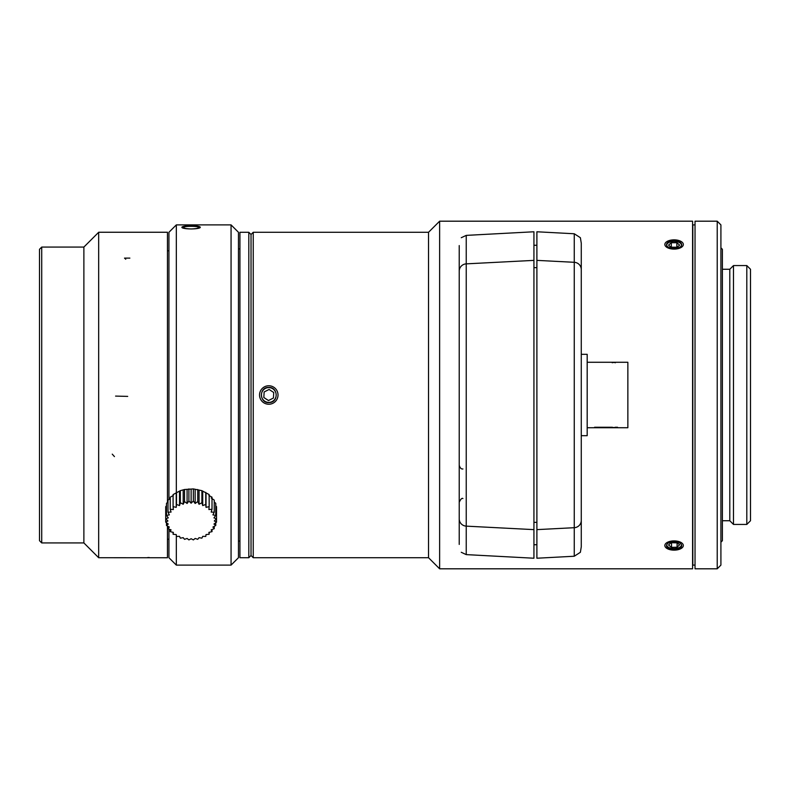 <?xml version="1.0" encoding="UTF-8"?>
<svg xmlns="http://www.w3.org/2000/svg" width="790" height="790" viewBox="0 0 790 790"><rect width="100%" height="100%" fill="white"/><g stroke="black" fill="none" stroke-linecap="round" stroke-linejoin="round"><path stroke-width="1.19" d="M587.187 427.726L627.862 427.726L627.862 362.274L587.187 362.274M617.513 427.252L615.38 427.252M615.39 427.252A4.434 4.434 180 0 1 612.24 427.252L594.584 427.252M612.24 362.748A4.434 4.434 180 0 1 615.39 362.748M581.272 354.325L587.187 354.325L587.187 435.675L581.272 435.675M459.227 544.429L459.227 245.572M461.261 237.711L466.238 235.381L533.931 231.776L533.931 558.224L466.238 554.62L461.261 552.289M581.272 546.779L580.383 552.289L574.261 556.239L574.261 233.761L580.383 237.711L581.272 243.221L581.272 546.779M574.261 556.239L536.894 558.224L536.894 231.776L574.261 233.761M717.221 221.19L720.914 224.893L720.914 565.107L717.221 568.81L717.221 221.19L695.032 221.19L695.032 568.81L717.221 568.81M746.807 265.568L750.5 269.262L750.5 520.738L746.807 524.432L746.807 265.568L733.485 265.568L733.485 524.432L746.807 524.432M722.396 520.738L729.792 520.738L729.792 269.262L733.485 265.568M720.914 247.813L722.396 249.294L722.396 540.706L720.914 542.187M695.032 565.107L692.81 565.107L692.81 224.893L695.032 224.893M253.244 557.72L253.244 232.28L428.536 232.28L439.635 221.19L439.635 568.81L428.536 557.72L253.244 557.72L251.032 555.498L251.032 234.502L253.244 232.28M428.536 557.72L428.536 232.28M268.778 387.416C278.05 386.932 278.85 402.031 269.588 402.535C259.387 404.065 258.458 386.991 268.778 387.416M681.632 545.12A7.584 3.792 0 0 1 680.279 546.907A7.584 3.792 0 0 1 680.2 546.966M667.975 546.966A7.584 3.792 0 0 1 667.896 546.907A7.584 3.792 0 0 1 666.553 545.12M674.087 541.594C678.689 541.861 681.217 543.174 681.671 545.525C682.145 550.255 666.049 550.265 666.513 545.525C666.948 543.174 669.476 541.861 674.087 541.594M680.2 243.034A7.584 3.792 180 0 1 680.279 243.093A7.584 3.792 180 0 1 681.632 244.88M666.553 244.88A7.584 3.792 180 0 1 667.896 243.093A7.584 3.792 180 0 1 667.975 243.034M674.087 240.832C678.689 241.009 681.217 242.224 681.671 244.475C682.145 249.522 666.049 249.522 666.513 244.475C666.948 242.224 669.476 241.009 674.087 240.832M439.635 221.19L692.583 221.19L692.583 568.81L439.635 568.81M681.474 245.344A7.396 3.693 0 0 0 680.131 242.984A7.396 3.693 0 0 0 674.087 241.414A7.396 3.693 0 0 0 668.054 242.984A7.396 3.693 0 0 0 666.691 245.117A7.396 3.693 0 0 0 666.711 245.344M671.312 247.517L668.538 245.117L671.312 242.718L676.862 242.718L679.637 245.117L676.862 247.517L671.312 247.517M677.208 247.221L670.967 247.221M676.862 242.718L676.862 246.934M671.312 242.718L671.312 246.934M666.711 544.656A7.396 3.693 180 0 0 668.054 547.016A7.396 3.693 180 0 0 680.131 547.016A7.396 3.693 180 0 0 681.474 544.705A7.396 3.693 180 0 0 681.474 544.656M676.635 542.414L679.637 544.754L677.089 547.223L671.539 547.351L668.547 545.011L671.095 542.552L676.635 542.414M670.957 542.681L677.227 542.878M671.539 547.351L671.539 543.125M677.089 547.223L677.089 542.997M268.778 387.604A7.396 7.396 0 0 0 262.28 398.516A7.396 7.396 0 0 0 274.969 399.049A7.396 7.396 0 0 0 268.778 387.604M273.735 392.492L273.429 398.032L268.472 400.54L263.83 397.508L264.137 391.968L269.084 389.46L273.735 392.492L273.587 395.197M265.786 398.792L268.472 400.54L271.543 398.99M263.978 394.803L263.83 397.508M271.77 391.208L269.084 389.46L266.013 391.01M248.811 557.72L248.811 232.28L239.933 232.28L239.933 557.72L248.811 557.72L251.032 555.498M191.121 228.952C186.519 228.823 183.991 228.33 183.537 227.471C183.073 225.96 199.159 225.96 198.705 227.471C198.26 228.33 195.732 228.823 191.121 228.952M231.065 224.893L231.065 565.107L238.462 557.72L238.462 232.28L231.065 224.893L176.328 224.893L176.328 492.891M231.065 565.107L176.328 565.107L176.328 535.334M168.932 499.468L168.932 232.28L176.328 224.893M176.328 565.107L168.932 557.72L168.932 529.063M214.238 501.966L215.759 503.319L215.759 515.386A72.117 42.018 -148.7 0 1 212.915 514.892L214.238 512.187A72.117 44.783 -160.7 0 1 211.207 512.088L212.006 509.234A72.117 46.185 -173.5 0 1 208.886 509.55L209.153 506.627A72.117 46.185 173.5 0 1 206.022 507.358L205.746 504.445A72.117 44.783 160.7 0 1 202.714 505.58L201.894 502.736A72.117 42.018 148.7 0 1 199.05 504.277L197.717 501.571A72.117 37.979 137.6 0 1 195.15 503.477L193.343 500.988A72.117 32.785 127.5 0 1 191.121 503.2L188.899 500.988A72.117 26.593 118.2 0 1 187.092 503.477L184.514 501.581A72.117 19.592 109.7 0 1 183.191 504.277L180.337 502.746A72.117 11.998 101.6 0 1 179.528 505.58L176.486 504.445A72.117 4.039 93.8 0 1 176.219 507.358L173.089 506.637A72.117 4.039 86.2 0 0 173.356 509.55L170.225 509.244A72.117 11.998 78.4 0 0 171.045 512.088L168.003 512.197A72.117 19.592 70.3 0 0 169.337 514.892L166.483 515.396A72.117 26.593 61.8 0 0 168.29 517.885L165.712 518.744A72.117 32.785 52.5 0 0 167.934 520.966L165.712 522.15A72.117 37.979 42.4 0 0 168.29 524.046L166.493 525.508A72.117 42.018 31.3 0 0 169.337 527.039L168.013 528.707A72.117 44.783 19.3 0 0 171.045 529.843L170.235 531.65A72.117 46.185 6.5 0 0 173.356 532.381L173.089 534.267A72.117 46.185 -6.5 0 0 176.219 534.573L176.496 536.45A72.117 44.783 -19.3 0 0 179.528 536.351L180.347 538.158A72.117 42.018 -31.3 0 0 183.191 537.654L184.524 539.323A72.117 37.979 -42.4 0 0 187.092 538.454L188.899 539.906A72.117 32.785 -52.5 0 0 191.121 538.731L193.353 539.906A72.117 26.593 -61.8 0 0 195.15 538.454L197.727 539.313A72.117 19.592 -70.3 0 0 199.05 537.654L201.904 538.148A72.117 11.998 -78.4 0 0 202.714 536.351L205.756 536.45A72.117 4.039 -86.2 0 0 206.022 534.573L209.162 534.257A72.117 4.039 -93.8 0 1 208.886 532.381L212.016 531.65A72.117 11.998 -101.6 0 1 211.207 529.843L214.238 528.698A72.117 19.592 -109.7 0 1 212.915 527.039L215.759 525.498A72.117 26.593 -118.2 0 1 213.952 524.046L216.529 522.15L214.307 520.966L216.529 518.744L213.952 517.885L215.759 515.386M165.712 518.744L165.712 506.676L166.483 505.807M166.483 515.386L166.483 503.319L168.003 501.976M168.003 512.187L168.003 500.119L170.225 498.559M170.225 509.234L170.225 497.167L173.356 495.468M173.089 494.57L180.337 490.669L184.514 489.504L193.343 488.911L201.894 490.669L209.153 494.56L209.162 506.627M208.886 495.468L212.006 497.167L212.016 509.244M211.207 498.006L214.238 500.119L214.238 512.187M215.759 505.807L216.529 506.676L216.529 518.744M216.529 510.083L216.529 522.15M215.759 522.723L215.759 525.508M214.238 526.337L214.238 528.707M212.016 529.547L212.016 531.65M209.153 532.322L209.153 534.247M173.089 532.322L173.089 534.267M170.225 529.547L170.225 531.65M168.003 526.337L168.003 528.707M166.483 522.733L166.483 525.508M165.712 510.083L165.712 522.15M173.089 494.56L173.089 506.627M176.219 493.286L176.219 507.358M176.496 492.368L176.496 504.445M179.528 491.508L179.528 505.58M180.337 490.669L180.337 502.736M183.191 490.195L183.191 504.277M184.524 489.504L184.524 501.571M187.092 489.395L187.092 503.477M188.899 488.911L188.899 500.978M191.121 489.129L191.121 503.2M193.343 488.911L193.343 500.978M195.15 489.395L195.15 503.477M197.727 489.504L197.727 501.571M199.05 490.195L199.05 504.277M201.904 490.669L201.904 502.736M202.714 491.508L202.714 505.58M205.756 492.368L205.756 504.445M206.022 493.286L206.022 507.358M39.5 540.706L39.5 249.294L41.722 247.072L41.722 542.928L39.5 540.706M41.722 247.072L83.878 247.072L83.878 542.928L41.722 542.928M83.878 542.928L98.671 557.72L167.45 557.75L167.45 526.041M168.932 539.224L167.45 539.224M83.878 247.072L98.671 232.28L98.671 557.75M167.45 502.46L167.45 232.25L98.671 232.25M664.844 545.525A9.243 4.622 0 0 1 678.709 541.525A9.243 4.622 0 0 1 678.709 549.524A9.243 4.622 0 0 1 664.844 545.525M268.778 404.243A9.243 9.243 0 0 1 260.779 390.379A9.243 9.243 0 0 1 276.786 390.379A9.243 9.243 0 0 1 268.778 404.243M683.34 244.475A9.243 4.622 180 0 1 669.466 248.475A9.243 4.622 180 0 1 669.466 240.476A9.243 4.622 180 0 1 683.34 244.475M181.878 227.332A9.243 1.61 0 0 0 195.742 228.715A9.243 1.61 0 0 0 195.742 225.94A9.243 1.61 0 0 0 181.878 227.332M533.931 260.374L466.238 263.86L466.238 554.62M533.931 529.626L466.238 526.14A7.396 7.278 -0 0 1 459.227 518.872M466.238 235.381L466.238 263.86A7.396 7.278 0 0 0 459.227 271.128M536.894 245.285L533.931 245.285M536.894 529.626L574.261 527.7A7.396 7.278 -0 0 0 581.272 520.432M536.894 260.374L574.261 262.3A7.396 7.278 0 0 1 581.272 269.568M533.931 544.715L536.894 544.715M536.894 522.348L533.931 522.348M536.894 267.652L533.931 267.652M112.249 454.151L114.451 456.59M115.577 396.096L127.704 396.392M125.748 259.209L124.514 258.103L129.866 258.103M147.503 557.592L149.192 557.503M462.93 468.964C461.281 469.25 460.047 468.016 459.227 465.261M462.93 498.549C461.972 497.828 460.738 499.063 459.227 502.243M536.894 245.265L533.931 245.265M536.894 544.735L533.931 544.735M729.792 520.738L733.485 524.432M729.792 269.262L722.396 269.262M251.032 234.502L248.811 232.28M239.933 248.929L238.462 248.929M239.933 541.071L238.462 541.071M168.932 250.776L167.45 250.776"/></g></svg>
